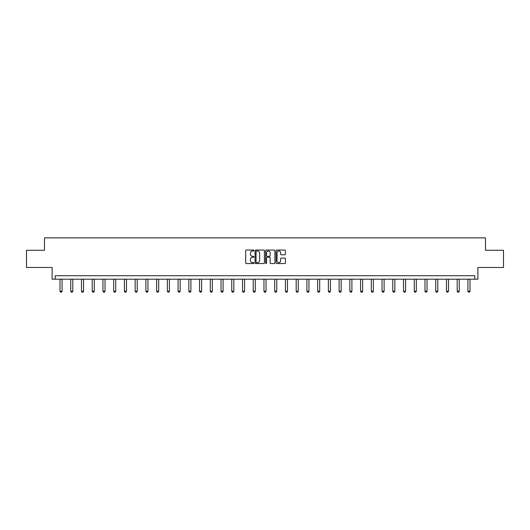 <?xml version="1.0" encoding="UTF-8"?>
<svg xmlns="http://www.w3.org/2000/svg" width="530" height="530" viewBox="0 0 530 530"><rect width="100%" height="100%" fill="white"/><g stroke="black" fill="none" stroke-linecap="round" stroke-linejoin="round"><path stroke-width="0.79" d="M253.989 250.524A0.47 0.47 0 0 0 253.519 250.047L246.344 250.047A0.676 0.676 0 0 0 245.668 250.723L245.668 262.887A0.676 0.676 0 0 0 246.344 263.556L253.519 263.556A0.47 0.47 0 0 0 253.989 263.085A0.47 0.47 0 0 0 253.519 262.615L252.591 262.615A2.16 2.16 0 0 1 250.425 260.449L250.425 259.442A2.16 2.16 0 0 1 252.591 257.275L253.519 257.275A0.47 0.47 0 0 0 253.989 256.805A0.47 0.47 0 0 0 253.519 256.334L252.591 256.334A2.16 2.16 0 0 1 250.425 254.168L250.425 253.154A2.16 2.16 0 0 1 252.591 250.995L253.519 250.995A0.47 0.47 0 0 0 253.989 250.524M26.5 250.266L26.5 267.471L52.099 267.471L52.099 279.171L477.901 279.171L477.901 267.471L503.5 267.471L503.5 250.266L485.507 250.266L485.507 237.884L44.493 237.884L44.493 250.266L26.5 250.266M284.743 254.811A0.676 0.676 0 0 0 285.412 254.135L285.412 250.723A0.676 0.676 0 0 0 284.743 250.047L276.773 250.047A0.676 0.676 0 0 0 276.097 250.723L276.097 262.887A0.676 0.676 0 0 0 276.773 263.556L284.743 263.556A0.676 0.676 0 0 0 285.412 262.887L285.412 258.766A0.676 0.676 0 0 0 284.743 258.09L281.331 258.09A0.676 0.676 0 0 0 280.655 258.766L280.655 260.806A1.809 1.809 0 0 1 278.846 262.615A1.809 1.809 0 0 1 277.038 260.806L277.038 252.803A1.809 1.809 0 0 1 278.846 250.995A1.809 1.809 0 0 1 280.655 252.803L280.655 254.135A0.676 0.676 0 0 0 281.331 254.811L284.743 254.811M474.774 279.171L474.774 275.726L55.226 275.726L55.226 279.171M264.41 250.723A0.676 0.676 0 0 0 263.735 250.047L255.765 250.047A0.676 0.676 0 0 0 255.089 250.723L255.089 262.887A0.676 0.676 0 0 0 255.765 263.556L263.735 263.556A0.676 0.676 0 0 0 264.41 262.887L264.41 250.723M266.265 250.047L274.235 250.047A0.676 0.676 0 0 1 274.911 250.723L274.911 262.887A0.676 0.676 0 0 1 274.235 263.556L270.823 263.556A0.676 0.676 0 0 1 270.148 262.887L270.148 257.951A0.676 0.676 0 0 0 269.472 257.275L267.213 257.275A0.676 0.676 0 0 0 266.537 257.951L266.537 263.085A0.47 0.47 0 0 1 266.067 263.556A0.47 0.47 0 0 1 265.59 263.085L265.59 250.723A0.676 0.676 0 0 1 266.265 250.047M256.507 250.995A0.47 0.47 0 0 0 256.036 251.472L256.036 262.138A0.47 0.47 0 0 0 256.507 262.615L257.487 262.615A2.16 2.16 0 0 0 259.647 260.449L259.647 253.154A2.16 2.16 0 0 0 257.487 250.995L256.507 250.995M270.148 252.836A1.809 1.809 0 0 0 268.346 251.028A1.809 1.809 0 0 0 266.537 252.836L266.537 255.659A0.676 0.676 0 0 0 267.213 256.334L269.472 256.334A0.676 0.676 0 0 0 270.148 255.659L270.148 252.836M60.009 279.171L60.009 291.222L62.076 291.222L62.076 279.171M62.076 291.222L61.559 292.116L60.526 292.116L60.009 291.222M70.748 279.171L70.748 291.222L72.809 291.222L72.809 279.171M72.809 291.222L72.292 292.116L71.258 292.116L70.748 291.222M81.481 279.171L81.481 291.222L83.548 291.222L83.548 279.171M83.548 291.222L83.031 292.116L81.998 292.116L81.481 291.222M92.213 279.171L92.213 291.222L94.28 291.222L94.28 279.171M94.28 291.222L93.764 292.116L92.73 292.116L92.213 291.222M102.953 279.171L102.953 291.222L105.013 291.222L105.013 279.171M105.013 291.222L104.496 292.116L103.463 292.116L102.953 291.222M113.685 279.171L113.685 291.222L115.745 291.222L115.745 279.171M115.745 291.222L115.235 292.116L114.202 292.116L113.685 291.222M124.418 279.171L124.418 291.222L126.484 291.222L126.484 279.171M126.484 291.222L125.968 292.116L124.934 292.116L124.418 291.222M135.15 279.171L135.15 291.222L137.217 291.222L137.217 279.171M137.217 291.222L136.7 292.116L135.667 292.116L135.15 291.222M145.889 279.171L145.889 291.222L147.95 291.222L147.95 279.171M147.95 291.222L147.433 292.116L146.406 292.116L145.889 291.222M156.622 279.171L156.622 291.222L158.689 291.222L158.689 279.171M158.689 291.222L158.172 292.116L157.138 292.116L156.622 291.222M167.354 279.171L167.354 291.222L169.421 291.222L169.421 279.171M169.421 291.222L168.904 292.116L167.871 292.116L167.354 291.222M178.093 279.171L178.093 291.222L180.154 291.222L180.154 279.171M180.154 291.222L179.637 292.116L178.61 292.116L178.093 291.222M188.826 279.171L188.826 291.222L190.893 291.222L190.893 279.171M190.893 291.222L190.376 292.116L189.343 292.116L188.826 291.222M199.558 279.171L199.558 291.222L201.625 291.222L201.625 279.171M201.625 291.222L201.108 292.116L200.075 292.116L199.558 291.222M210.297 279.171L210.297 291.222L212.358 291.222L212.358 279.171M212.358 291.222L211.841 292.116L210.814 292.116L210.297 291.222M221.03 279.171L221.03 291.222L223.097 291.222L223.097 279.171M223.097 291.222L222.58 292.116L221.547 292.116L221.03 291.222M231.762 279.171L231.762 291.222L233.829 291.222L233.829 279.171M233.829 291.222L233.313 292.116L232.279 292.116L231.762 291.222M242.501 279.171L242.501 291.222L244.562 291.222L244.562 279.171M244.562 291.222L244.045 292.116L243.012 292.116L242.501 291.222M253.234 279.171L253.234 291.222L255.294 291.222L255.294 279.171M255.294 291.222L254.784 292.116L253.751 292.116L253.234 291.222M263.966 279.171L263.966 291.222L266.034 291.222L266.034 279.171M266.034 291.222L265.517 292.116L264.483 292.116L263.966 291.222M274.706 279.171L274.706 291.222L276.766 291.222L276.766 279.171M276.766 291.222L276.249 292.116L275.216 292.116L274.706 291.222M285.438 279.171L285.438 291.222L287.498 291.222L287.498 279.171M287.498 291.222L286.988 292.116L285.955 292.116L285.438 291.222M296.171 279.171L296.171 291.222L298.238 291.222L298.238 279.171M298.238 291.222L297.721 292.116L296.687 292.116L296.171 291.222M306.903 279.171L306.903 291.222L308.97 291.222L308.97 279.171M308.97 291.222L308.453 292.116L307.42 292.116L306.903 291.222M317.642 279.171L317.642 291.222L319.703 291.222L319.703 279.171M319.703 291.222L319.186 292.116L318.159 292.116L317.642 291.222M328.375 279.171L328.375 291.222L330.442 291.222L330.442 279.171M330.442 291.222L329.925 292.116L328.892 292.116L328.375 291.222M339.107 279.171L339.107 291.222L341.174 291.222L341.174 279.171M341.174 291.222L340.658 292.116L339.624 292.116L339.107 291.222M349.846 279.171L349.846 291.222L351.907 291.222L351.907 279.171M351.907 291.222L351.39 292.116L350.363 292.116L349.846 291.222M360.579 279.171L360.579 291.222L362.646 291.222L362.646 279.171M362.646 291.222L362.129 292.116L361.096 292.116L360.579 291.222M371.311 279.171L371.311 291.222L373.378 291.222L373.378 279.171M373.378 291.222L372.862 292.116L371.828 292.116L371.311 291.222M382.05 279.171L382.05 291.222L384.111 291.222L384.111 279.171M384.111 291.222L383.594 292.116L382.567 292.116L382.05 291.222M392.783 279.171L392.783 291.222L394.85 291.222L394.85 279.171M394.85 291.222L394.333 292.116L393.3 292.116L392.783 291.222M403.516 279.171L403.516 291.222L405.583 291.222L405.583 279.171M405.583 291.222L405.066 292.116L404.032 292.116L403.516 291.222M414.255 279.171L414.255 291.222L416.315 291.222L416.315 279.171M416.315 291.222L415.798 292.116L414.765 292.116L414.255 291.222M424.987 279.171L424.987 291.222L427.048 291.222L427.048 279.171M427.048 291.222L426.537 292.116L425.504 292.116L424.987 291.222M435.72 279.171L435.72 291.222L437.787 291.222L437.787 279.171M437.787 291.222L437.27 292.116L436.236 292.116L435.72 291.222M446.452 279.171L446.452 291.222L448.519 291.222L448.519 279.171M448.519 291.222L448.002 292.116L446.969 292.116L446.452 291.222M457.191 279.171L457.191 291.222L459.252 291.222L459.252 279.171M459.252 291.222L458.742 292.116L457.708 292.116L457.191 291.222M467.924 279.171L467.924 291.222L469.991 291.222L469.991 279.171M469.991 291.222L469.474 292.116L468.44 292.116L467.924 291.222"/></g></svg>
